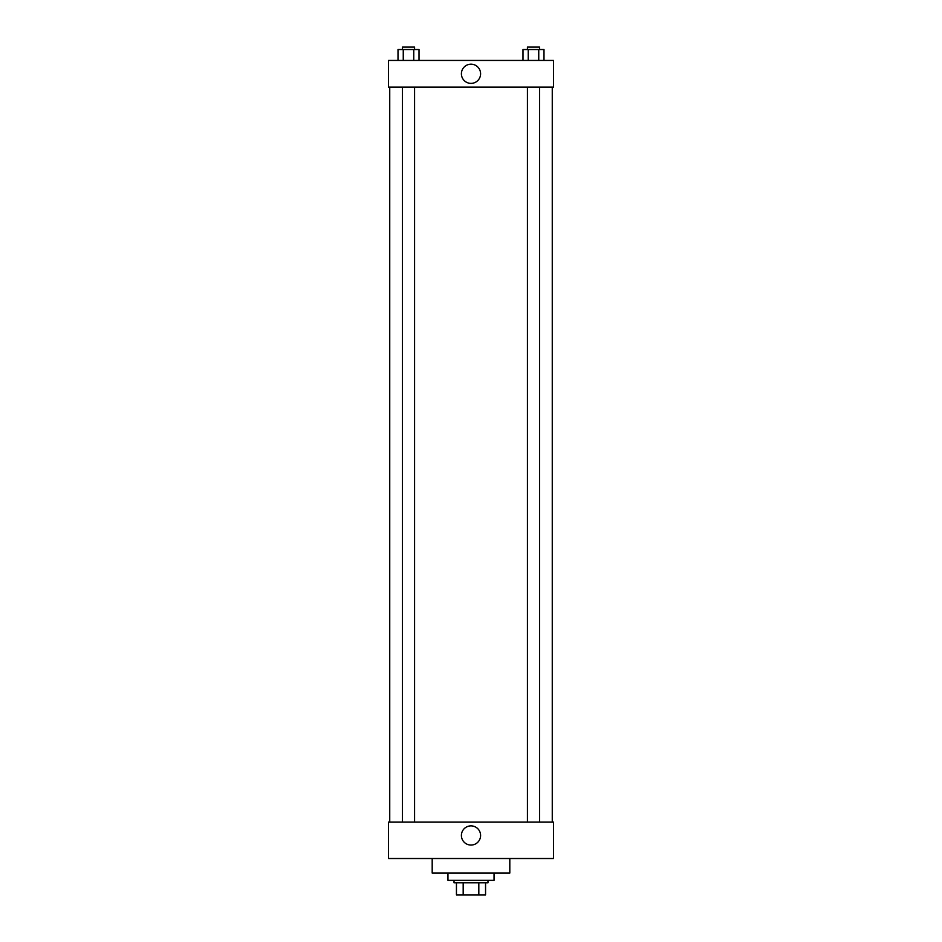 <?xml version="1.0" encoding="UTF-8"?>
<svg xmlns="http://www.w3.org/2000/svg" width="942" height="942" viewBox="0 0 942 942"><rect width="100%" height="100%" fill="white"/><g stroke="black" fill="none" stroke-linecap="round" stroke-linejoin="round"><path stroke-width="1.41" d="M478.819 882.772L478.819 894.9L456.446 894.9L456.446 882.772M478.819 894.9L485.554 894.9L485.554 882.772L485.554 894.9M487.98 880.346L487.98 882.772L454.02 882.772L454.02 880.346M463.181 882.772L463.181 894.9M447.956 873.069L447.956 880.346L494.044 880.346L494.044 873.069M432.19 858.515L432.19 873.069L509.81 873.069L509.81 858.515M388.528 858.515L553.472 858.515L388.528 858.515L388.528 822.131L553.472 822.131L553.472 858.515M461.403 835.472A9.597 9.597 0 0 1 475.792 827.158A9.597 9.597 0 0 1 475.792 843.785A9.597 9.597 0 0 1 461.403 835.472M552.259 87.123L552.259 822.131M553.472 87.123L388.528 87.123L388.528 60.441L553.472 60.441L553.472 87.123M480.597 73.782A9.597 9.597 0 0 1 466.208 82.095A9.597 9.597 0 0 1 466.208 65.469A9.597 9.597 0 0 1 480.597 73.782M543.993 60.441L543.993 49.526L522.987 49.526L522.987 60.441M538.742 49.526L538.742 60.441M528.238 49.526L528.238 60.441M527.426 49.526L527.426 47.1L539.554 47.1L539.554 49.526M419.013 60.441L419.013 49.526L398.007 49.526L398.007 60.441M413.762 49.526L413.762 60.441M403.258 49.526L403.258 60.441M402.446 49.526L402.446 47.1L414.574 47.1L414.574 49.526M389.741 87.123L389.741 822.131M539.554 822.131L539.554 87.123M527.426 822.131L527.426 87.123M402.446 87.123L402.446 822.131M414.574 87.123L414.574 822.131"/></g></svg>
